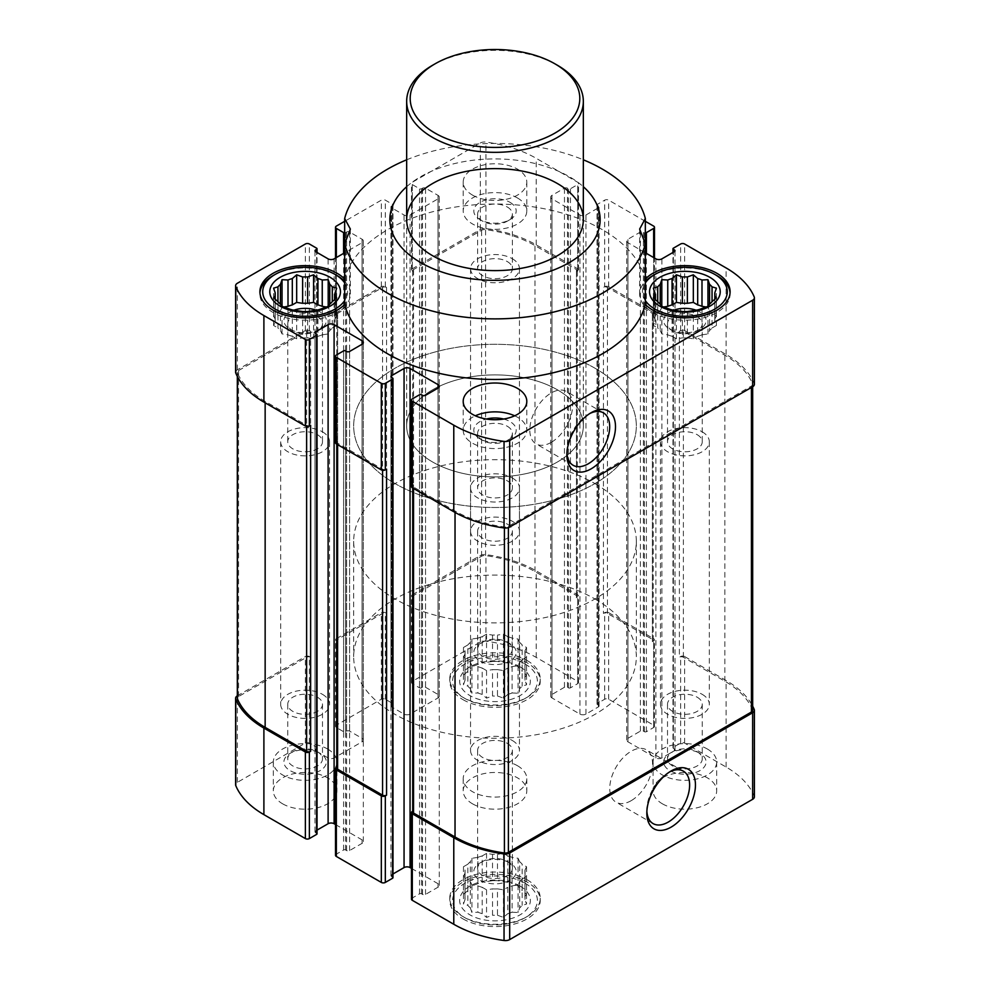 <?xml version="1.0" encoding="UTF-8"?>
<svg xmlns="http://www.w3.org/2000/svg" width="990" height="990" viewBox="0 0 990 990"><rect width="100%" height="100%" fill="white"/><g stroke="black" fill="none" stroke-linecap="round" stroke-linejoin="round"><path stroke-width="0.74" stroke-dasharray="4.95 3.71" d="M519.676 888.08L519.676 861.721A30.034 17.337 180 0 1 522.163 864.208L522.163 890.567A30.034 17.337 180 0 0 519.676 888.08L518.079 885.864L512.115 883.711L512.115 857.365A30.034 17.337 180 0 0 507.808 855.929L507.808 882.276A30.034 17.337 180 0 1 512.115 883.711M492.513 854.333L492.513 880.679A30.034 17.337 180 0 1 497.487 880.679L497.487 854.333A30.034 17.337 180 0 0 492.513 854.333L486.548 853.405L482.192 855.929L482.192 882.276A30.034 17.337 180 0 0 477.885 883.711L471.921 885.864L470.324 888.08L470.324 861.721A30.034 17.337 180 0 0 467.837 864.208L467.837 890.567A30.034 17.337 180 0 1 470.324 888.08M482.192 855.929A30.034 17.337 180 0 0 477.885 857.365L477.885 883.711M464.966 871.608A30.034 17.337 180 0 0 465.065 873.044L465.065 899.39A30.034 17.337 180 0 1 464.966 897.955A30.034 17.337 180 0 1 465.065 896.519L465.065 870.173A30.034 17.337 180 0 0 464.966 871.608L464.966 897.955M470.324 881.496L470.324 907.842A30.034 17.337 180 0 1 467.837 905.355L467.837 879.009A30.034 17.337 180 0 0 470.324 881.496L471.921 884.936L477.885 885.852L477.885 912.211A30.034 17.337 180 0 0 482.192 913.646L486.548 917.396L492.513 915.243L492.513 888.884A30.034 17.337 180 0 0 497.487 888.884L497.487 915.243A30.034 17.337 180 0 1 492.513 915.243M477.885 885.852A30.034 17.337 180 0 0 482.192 887.288L482.192 913.646M512.115 885.852L512.115 912.211A30.034 17.337 180 0 1 507.808 913.646L507.808 887.288A30.034 17.337 180 0 0 512.115 885.852L518.079 884.936L519.676 881.496L519.676 907.842A30.034 17.337 180 0 0 522.163 905.355L526.532 904.068L524.935 899.39L524.935 873.044A30.034 17.337 180 0 0 525.034 871.608L525.034 897.955A30.034 17.337 180 0 1 524.935 899.39M519.676 881.496A30.034 17.337 180 0 0 522.163 879.009L522.163 905.355M525.034 871.608A30.034 17.337 180 0 0 524.935 870.173L524.935 896.519A30.034 17.337 180 0 1 525.034 897.955M519.985 886.038A35.331 20.394 180 0 1 504.145 920.168A35.331 20.394 180 0 1 460.87 895.183A35.331 20.394 180 0 1 519.985 886.038M524.935 896.519L526.532 894.317L522.163 890.567M512.115 912.211L518.079 912.508L519.676 907.842M497.487 915.243L503.452 917.396L507.808 913.646M470.324 907.842L471.921 912.508L477.885 912.211M465.065 899.39L463.469 904.068L467.837 905.355M467.837 890.567L463.469 894.317L465.065 896.519M492.513 880.679L482.192 882.276M507.808 882.276L497.487 880.679M519.676 668.832L519.676 642.473A30.034 17.337 180 0 1 522.163 644.96L522.163 671.319A30.034 17.337 180 0 0 519.676 668.832L518.079 666.616L512.115 664.463L512.115 638.117A30.034 17.337 180 0 0 507.808 636.681L507.808 663.028A30.034 17.337 180 0 1 512.115 664.463M492.513 635.085L492.513 661.431A30.034 17.337 180 0 1 497.487 661.431L497.487 635.085A30.034 17.337 180 0 0 492.513 635.085L486.548 634.157L482.192 636.681L482.192 663.028A30.034 17.337 180 0 0 477.885 664.463L471.921 666.616L470.324 668.832L470.324 642.473A30.034 17.337 180 0 0 467.837 644.96L467.837 671.319A30.034 17.337 180 0 1 470.324 668.832M482.192 636.681A30.034 17.337 180 0 0 477.885 638.117L477.885 664.463M464.966 652.361A30.034 17.337 180 0 0 465.065 653.796L465.065 680.142A30.034 17.337 180 0 1 464.966 678.707A30.034 17.337 180 0 1 465.065 677.271L465.065 650.925A30.034 17.337 180 0 0 464.966 652.361L464.966 678.707M470.324 662.248L470.324 688.595A30.034 17.337 180 0 1 467.837 686.107L467.837 659.761A30.034 17.337 180 0 0 470.324 662.248L471.921 665.688L477.885 666.604L477.885 692.963A30.034 17.337 180 0 0 482.192 694.398L486.548 698.136L492.513 695.995L492.513 669.636A30.034 17.337 180 0 0 497.487 669.636L497.487 695.995A30.034 17.337 180 0 1 492.513 695.995M477.885 666.604A30.034 17.337 180 0 0 482.192 668.04L482.192 694.398M512.115 666.604L512.115 692.963A30.034 17.337 180 0 1 507.808 694.398L507.808 668.04A30.034 17.337 180 0 0 512.115 666.604L518.079 665.688L519.676 662.248L519.676 688.595A30.034 17.337 180 0 0 522.163 686.107L526.532 684.82L524.935 680.142L524.935 653.796A30.034 17.337 180 0 0 525.034 652.361L525.034 678.707A30.034 17.337 180 0 1 524.935 680.142M519.676 662.248A30.034 17.337 180 0 0 522.163 659.761L522.163 686.107M525.034 652.361A30.034 17.337 180 0 0 524.935 650.925L524.935 677.271A30.034 17.337 180 0 1 525.034 678.707M519.985 666.79A35.331 20.394 180 0 1 504.145 700.908A35.331 20.394 180 0 1 460.87 675.935A35.331 20.394 180 0 1 519.985 666.79M524.935 677.271L526.532 675.056L522.163 671.319M512.115 692.963L518.079 693.26L519.676 688.595M497.487 695.995L503.452 698.136L507.808 694.398M470.324 688.595L471.921 693.26L477.885 692.963M465.065 680.142L463.469 684.82L467.837 686.107M467.837 671.319L463.469 675.056L465.065 677.271M492.513 661.431L482.192 663.028M507.808 663.028L497.487 661.431M329.794 310.712L329.794 330.474A30.034 17.337 180 0 0 332.281 327.987L332.281 313.199A30.034 17.337 180 0 0 329.794 310.712L328.197 307.271L326.49 307.011M277.955 313.199A30.034 17.337 180 0 1 280.442 310.712L280.442 330.474A30.034 17.337 180 0 1 277.955 327.987L277.955 301.641L277.955 313.199L273.599 315.723L275.195 319.164A30.034 17.337 180 0 0 275.084 320.599A30.034 17.337 180 0 0 275.195 322.035L273.599 325.475L277.955 327.987M275.195 299.314L275.195 322.035M275.195 295.676L275.195 319.164M292.31 309.932L292.31 336.278A30.034 17.337 180 0 1 288.003 334.843L288.003 308.496M307.605 311.528L307.605 337.875A30.034 17.337 180 0 1 302.631 337.875L302.631 311.528M335.053 295.676L335.053 319.164A30.034 17.337 180 0 1 335.152 320.599A30.034 17.337 180 0 1 335.053 322.035L335.053 299.314M709.558 310.712L709.558 330.474A30.034 17.337 180 0 0 712.045 327.987L712.045 313.199A30.034 17.337 180 0 0 709.558 310.712L707.961 307.271L706.241 307.011M657.719 313.199A30.034 17.337 180 0 1 660.206 310.712L660.206 330.474A30.034 17.337 180 0 1 657.719 327.987L657.719 301.641L657.719 313.199L653.351 315.723L654.947 319.164A30.034 17.337 180 0 0 654.848 320.599A30.034 17.337 180 0 0 654.947 322.035L653.351 325.475L657.719 327.987M654.947 299.314L654.947 322.035M654.947 295.676L654.947 319.164M672.062 309.932L672.062 336.278A30.034 17.337 180 0 1 667.755 334.843L667.755 308.496M687.369 311.528L687.369 337.875A30.034 17.337 180 0 1 682.395 337.875L682.395 311.528M714.805 295.676L714.805 319.164A30.034 17.337 180 0 1 714.916 320.599A30.034 17.337 180 0 1 714.805 322.035L714.805 299.314M472.515 195.104A31.804 18.364 0 0 0 507.165 199.089A31.804 18.364 0 0 0 526.804 182.123A31.804 18.364 0 0 0 517.485 169.142A31.804 18.364 0 0 0 482.835 165.157A31.804 18.364 0 0 0 463.196 182.123A31.804 18.364 0 0 0 472.515 195.104M645.332 252.759L627.92 242.699A4.245 2.45 0 0 1 626.67 240.978A4.245 2.45 0 0 1 627.92 239.246L640.406 232.031A2.116 1.225 0 0 1 643.401 232.031L644.403 232.601A1.411 0.817 0 0 0 645.332 232.848M645.332 221.315L608.677 200.153A2.821 1.634 0 0 0 604.68 200.153L597.428 204.336A1.411 0.817 0 0 0 597.428 205.487L598.43 206.069A2.116 1.225 0 0 1 599.049 206.935A2.116 1.225 0 0 1 598.43 207.801L585.944 215.003A4.245 2.45 0 0 1 579.942 215.003L551.962 198.854A4.245 2.45 0 0 1 550.725 197.121A4.245 2.45 0 0 1 551.962 195.389L564.461 188.174A2.116 1.225 0 0 1 567.456 188.174L568.458 188.756A1.411 0.817 0 0 0 570.45 188.756L577.702 184.573A2.821 1.634 0 0 0 578.519 183.422A2.821 1.634 0 0 0 577.702 182.271L536.221 158.326A105.992 61.194 0 0 0 485.954 142.077A6.002 3.465 0 0 0 480.311 143.006L412.298 182.271A2.821 1.634 0 0 0 411.481 183.422A2.821 1.634 0 0 0 412.298 184.573L419.55 188.756A1.411 0.817 0 0 0 421.542 188.756L422.544 188.174A2.116 1.225 0 0 1 425.539 188.174L438.038 195.389A4.245 2.45 0 0 1 439.275 197.121A4.245 2.45 0 0 1 438.038 198.854L410.058 215.003A4.245 2.45 0 0 1 404.056 215.003L391.57 207.801A2.116 1.225 0 0 1 390.951 206.935A2.116 1.225 0 0 1 391.57 206.069L392.572 205.487A1.411 0.817 0 0 0 392.572 204.336L385.32 200.153A2.821 1.634 0 0 0 381.323 200.153L344.668 221.315M344.668 232.848A1.411 0.817 0 0 0 345.597 232.601L346.599 232.031A2.116 1.225 0 0 1 349.594 232.031L362.08 239.246A4.245 2.45 0 0 1 363.33 240.978A4.245 2.45 0 0 1 362.08 242.699L344.668 252.759M344.668 243.837L344.668 279.069A151.928 87.714 180 0 1 495 204.027A151.928 87.714 180 0 1 645.332 279.069L645.332 243.837M406.667 186.702A105.138 60.699 180 0 1 569.349 176.703A105.138 60.699 180 0 1 583.333 186.702M406.667 159.798A151.928 87.714 180 0 1 583.333 159.798M322.245 308.496L322.245 334.843A30.034 17.337 180 0 1 317.939 336.278L317.939 309.932M701.997 308.496L701.997 334.843A30.034 17.337 180 0 1 697.69 336.278L697.69 309.932M754.392 796.863A6.002 3.465 0 0 0 754.232 796.059A105.992 61.194 0 0 0 726.103 767.04L684.622 743.094A2.821 1.634 0 0 0 680.625 743.094L673.386 747.277A1.411 0.817 0 0 0 673.386 748.428L674.388 749.009A2.116 1.225 0 0 1 675.007 749.863A2.116 1.225 0 0 1 674.388 750.729L661.889 757.944A4.245 2.45 0 0 1 655.9 757.944L627.92 741.795A4.245 2.45 0 0 1 626.67 740.062A4.245 2.45 0 0 1 627.92 738.33L640.406 731.115A2.116 1.225 0 0 1 643.401 731.115L644.403 731.697A1.411 0.817 0 0 0 646.408 731.697L653.648 727.514A2.821 1.634 0 0 0 654.477 726.363A2.821 1.634 0 0 0 653.648 725.2L608.677 699.237A2.821 1.634 0 0 0 604.68 699.237L597.428 703.42A1.411 0.817 0 0 0 597.428 704.571L598.43 705.152L598.43 206.069M608.677 699.237L608.677 612.699L653.648 638.661A2.821 1.634 0 0 1 654.477 639.812A2.821 1.634 0 0 1 653.648 640.963L652.398 641.681A2.821 1.634 0 0 0 653.227 640.53A2.821 1.634 0 0 0 652.398 639.379L607.427 613.416A2.821 1.634 0 0 0 603.43 613.416L603.43 287.422L604.68 286.704L604.68 200.153M684.622 743.094L684.622 656.543L726.103 680.489A105.992 61.194 0 0 1 752.672 706.167M598.43 705.152A2.116 1.225 0 0 1 599.049 706.019A2.116 1.225 0 0 1 598.43 706.885L585.944 714.099A4.245 2.45 0 0 1 579.942 714.099L551.962 697.938A4.245 2.45 0 0 1 550.725 696.205A4.245 2.45 0 0 1 551.962 694.485L564.461 687.27A2.116 1.225 0 0 1 567.456 687.27L568.458 687.84A1.411 0.817 0 0 0 570.45 687.84L577.702 683.657A2.821 1.634 0 0 0 578.519 682.506A2.821 1.634 0 0 0 577.702 681.355L536.221 657.409A105.992 61.194 0 0 0 485.954 641.173A6.002 3.465 0 0 0 480.311 642.089L412.298 681.355A2.821 1.634 0 0 0 411.481 682.506A2.821 1.634 0 0 0 412.298 683.657L419.55 687.84A1.411 0.817 0 0 0 421.542 687.84L422.544 687.27A2.116 1.225 0 0 1 425.539 687.27L438.038 694.485A4.245 2.45 0 0 1 439.275 696.205A4.245 2.45 0 0 1 438.038 697.938L410.058 714.099A4.245 2.45 0 0 1 404.056 714.099L391.57 706.885A2.116 1.225 0 0 1 390.951 706.019A2.116 1.225 0 0 1 391.57 705.152L392.572 704.571A1.411 0.817 0 0 0 392.572 703.42L385.32 699.237A2.821 1.634 0 0 0 381.323 699.237L336.353 725.2A2.821 1.634 0 0 0 335.523 726.363A2.821 1.634 0 0 0 336.353 727.514L343.592 731.697A1.411 0.817 0 0 0 345.597 731.697L346.599 731.115L346.599 232.031M336.353 725.2L336.353 638.661L381.323 612.699A2.821 1.634 0 0 1 385.32 612.699L386.57 613.416A2.821 1.634 0 0 0 382.573 613.416L337.602 639.379A2.821 1.634 0 0 0 336.773 640.53A2.821 1.634 0 0 0 337.602 641.681L337.602 315.686L336.353 314.969L336.353 275.195M412.298 681.355L412.298 594.804L480.311 555.538A6.002 3.465 0 0 1 485.954 554.623A105.992 61.194 0 0 1 536.221 570.859L577.702 594.804A2.821 1.634 0 0 1 578.519 595.955A2.821 1.634 0 0 1 577.702 597.119L576.452 597.836A2.821 1.634 0 0 0 577.281 596.685A2.821 1.634 0 0 0 576.452 595.522L534.971 571.589A104.581 60.378 0 0 0 485.595 555.588A4.245 2.45 0 0 0 481.61 556.244L413.548 595.522A2.821 1.634 0 0 0 412.719 596.685A2.821 1.634 0 0 0 413.548 597.836L413.548 271.842L412.298 271.124L412.298 184.573M463.023 918.918A45.231 26.111 0 0 0 512.313 924.586A45.231 26.111 0 0 0 540.231 900.455A45.231 26.111 0 0 0 526.977 881.991A45.231 26.111 0 0 0 477.687 876.336A45.231 26.111 0 0 0 449.769 900.455A45.231 26.111 0 0 0 463.023 918.918M282.633 803.818A31.804 18.364 0 0 0 317.295 807.791A31.804 18.364 0 0 0 336.922 790.837A31.804 18.364 0 0 0 327.603 777.855A31.804 18.364 0 0 0 292.953 773.871A31.804 18.364 0 0 0 273.327 790.837A31.804 18.364 0 0 0 282.633 803.818M463.023 699.67A45.231 26.111 0 0 0 512.313 705.338A45.231 26.111 0 0 0 540.231 681.207A45.231 26.111 0 0 0 526.977 662.743A45.231 26.111 0 0 0 477.687 657.088A45.231 26.111 0 0 0 449.769 681.207A45.231 26.111 0 0 0 463.023 699.67M662.397 803.818A31.804 18.364 0 0 0 697.047 807.791A31.804 18.364 0 0 0 716.673 790.837A31.804 18.364 0 0 0 707.367 777.855A31.804 18.364 0 0 0 672.705 773.871A31.804 18.364 0 0 0 653.078 790.837A31.804 18.364 0 0 0 662.397 803.818M472.515 803.818A31.804 18.364 0 0 0 507.165 807.791A31.804 18.364 0 0 0 526.804 790.837A31.804 18.364 0 0 0 517.485 777.855A31.804 18.364 0 0 0 482.835 773.871A31.804 18.364 0 0 0 463.196 790.837A31.804 18.364 0 0 0 472.515 803.818M411.481 868.391L438.038 883.724A4.245 2.45 0 0 1 439.275 885.456A4.245 2.45 0 0 1 438.038 887.188L425.539 894.403A2.116 1.225 0 0 1 422.544 894.403L421.542 893.822A1.411 0.817 0 0 0 419.55 893.822L412.298 898.004A2.821 1.634 0 0 0 411.481 899.155M392.981 877.672A1.411 0.817 0 0 0 392.572 877.091L391.57 876.509A2.116 1.225 0 0 1 390.951 875.655A2.116 1.225 0 0 1 391.57 874.789L392.981 873.972M335.523 824.546L362.08 839.879A4.245 2.45 0 0 1 363.33 841.611A4.245 2.45 0 0 1 362.08 843.344L349.594 850.546A2.116 1.225 0 0 1 346.599 850.546L345.597 849.977A1.411 0.817 0 0 0 343.592 849.977L336.353 854.16A2.821 1.634 0 0 0 335.523 855.311M317.035 833.815A1.411 0.817 0 0 0 316.614 833.246L315.612 832.664A2.116 1.225 0 0 1 314.993 831.798A2.116 1.225 0 0 1 315.612 830.932L317.035 830.115M346.599 731.115A2.116 1.225 0 0 1 349.594 731.115L362.08 738.33A4.245 2.45 0 0 1 363.33 740.062A4.245 2.45 0 0 1 362.08 741.795L334.1 757.944A4.245 2.45 0 0 1 328.111 757.944L315.612 750.729A2.116 1.225 0 0 1 314.993 749.863A2.116 1.225 0 0 1 315.612 749.009L316.614 748.428A1.411 0.817 0 0 0 316.614 747.277L309.375 743.094A2.821 1.634 0 0 0 305.378 743.094L237.365 782.36A6.002 3.465 0 0 0 235.608 784.81M412.719 811.887A2.821 1.634 0 0 1 413.548 810.736L412.719 811.218M684.622 656.543A2.821 1.634 0 0 0 680.625 656.543L679.375 657.261L679.375 331.266A2.821 1.634 0 0 1 683.372 331.266L724.853 355.212A104.581 60.378 0 0 1 752.548 383.724A4.245 2.45 0 0 1 752.672 384.293A4.245 2.45 0 0 1 751.435 386.026L508.39 526.346A4.245 2.45 0 0 1 504.405 526.989A104.581 60.378 0 0 1 455.029 511.001L413.548 487.055A2.821 1.634 0 0 1 412.719 485.904A2.821 1.634 0 0 1 413.548 484.741L412.298 485.471A2.821 1.634 0 0 0 411.481 486.622M752.672 710.288A4.245 2.45 0 0 0 752.548 709.719A104.581 60.378 0 0 0 724.853 681.207L683.372 657.261A2.821 1.634 0 0 0 679.375 657.261M336.773 767.361L337.602 766.891A2.821 1.634 0 0 0 336.773 768.042M309.375 743.094L309.375 656.543L310.625 657.261A2.821 1.634 0 0 0 306.628 657.261L238.565 696.552A4.245 2.45 0 0 0 237.328 698.284M309.375 656.543A2.821 1.634 0 0 0 305.378 656.543L237.365 695.809A6.002 3.465 0 0 0 237.328 695.834M336.353 638.661A2.821 1.634 0 0 0 335.523 639.812A2.821 1.634 0 0 0 336.353 640.963L337.602 641.681M412.298 594.804A2.821 1.634 0 0 0 411.481 595.955A2.821 1.634 0 0 0 412.298 597.119L413.548 597.836M608.677 612.699A2.821 1.634 0 0 0 604.68 612.699L603.43 613.416M754.392 384.318A6.002 3.465 0 0 0 754.232 383.514A105.992 61.194 0 0 0 726.103 354.494L684.622 330.549A2.821 1.634 0 0 0 680.625 330.549L679.375 331.266M337.602 766.891L337.602 440.897L336.353 441.614A2.821 1.634 0 0 0 335.523 442.765M337.602 440.897A2.821 1.634 0 0 0 336.773 442.047A2.821 1.634 0 0 0 337.602 443.198L382.573 469.161A2.821 1.634 0 0 0 386.57 469.161M310.625 657.261L310.625 331.266L309.375 330.549A2.821 1.634 0 0 0 305.378 330.549L237.365 369.815A6.002 3.465 0 0 0 235.608 372.265M310.625 331.266A2.821 1.634 0 0 0 306.628 331.266L238.565 370.557A4.245 2.45 0 0 0 237.328 372.289A4.245 2.45 0 0 0 237.452 372.871A104.581 60.378 0 0 0 265.147 401.371L306.628 425.316A2.821 1.634 0 0 0 310.625 425.316M386.57 613.416L386.57 287.422L385.32 286.704A2.821 1.634 0 0 0 381.323 286.704L336.353 312.667A2.821 1.634 0 0 0 335.523 313.818A2.821 1.634 0 0 0 336.353 314.969M386.57 287.422A2.821 1.634 0 0 0 382.573 287.422L337.602 313.385A2.821 1.634 0 0 0 336.773 314.535A2.821 1.634 0 0 0 337.602 315.686M576.452 597.836L576.452 271.842L577.702 271.124A2.821 1.634 0 0 0 578.519 269.961A2.821 1.634 0 0 0 577.702 268.81L536.221 244.864A105.992 61.194 0 0 0 485.954 228.628A6.002 3.465 0 0 0 480.311 229.544L412.298 268.81A2.821 1.634 0 0 0 411.481 269.961A2.821 1.634 0 0 0 412.298 271.124M576.452 271.842A2.821 1.634 0 0 0 577.281 270.691A2.821 1.634 0 0 0 576.452 269.54L534.971 245.594A104.581 60.378 0 0 0 485.595 229.593A4.245 2.45 0 0 0 481.61 230.249L413.548 269.54A2.821 1.634 0 0 0 412.719 270.691A2.821 1.634 0 0 0 413.548 271.842M652.398 641.681L652.398 315.686L653.648 314.969A2.821 1.634 0 0 0 654.477 313.818A2.821 1.634 0 0 0 653.648 312.667L608.677 286.704A2.821 1.634 0 0 0 604.68 286.704M652.398 315.686A2.821 1.634 0 0 0 653.227 314.535A2.821 1.634 0 0 0 652.398 313.385L607.427 287.422A2.821 1.634 0 0 0 603.43 287.422M517.485 765.74A31.804 18.364 180 0 1 526.804 778.722A31.804 18.364 180 0 1 495 797.074A31.804 18.364 180 0 1 463.196 778.722A31.804 18.364 180 0 1 482.835 761.755A31.804 18.364 180 0 1 517.485 765.74M696.453 310.34A21.198 12.239 180 0 1 699.868 311.937A21.198 12.239 180 0 1 699.868 329.249A21.198 12.239 180 0 1 669.884 329.249A21.198 12.239 180 0 1 673.299 310.34M701.997 334.843L707.961 333.915L709.558 330.474M712.045 327.987L716.401 325.475L714.805 322.035M714.805 319.164L716.401 315.723L712.045 313.199M663.51 307.011L661.803 307.271L660.206 310.712M660.206 330.474L661.803 333.915L667.755 334.843M672.062 336.278L676.43 338.803L682.395 337.875M687.369 337.875L693.322 338.803L697.69 336.278M697.158 316.627A17.375 10.036 180 0 1 702.257 323.718A17.375 10.036 180 0 1 697.158 330.808A17.375 10.036 180 0 1 672.594 330.808A17.375 10.036 180 0 1 667.508 323.718A17.375 10.036 180 0 1 678.224 314.449A17.375 10.036 180 0 1 697.158 316.627M697.158 434.672A17.375 10.036 180 0 1 702.257 441.763A17.375 10.036 180 0 1 684.882 451.786A17.375 10.036 180 0 1 667.508 441.763A17.375 10.036 180 0 1 678.224 432.494A17.375 10.036 180 0 1 697.158 434.672M702.158 431.789A24.441 14.108 180 0 1 709.323 441.763A24.441 14.108 180 0 1 684.882 455.87A24.441 14.108 180 0 1 660.441 441.763A24.441 14.108 180 0 1 675.527 428.72A24.441 14.108 180 0 1 702.158 431.789M702.158 694.312A24.441 14.108 180 0 1 709.323 704.286A24.441 14.108 180 0 1 684.882 718.394A24.441 14.108 180 0 1 660.441 704.286A24.441 14.108 180 0 1 675.527 691.255A24.441 14.108 180 0 1 702.158 694.312M697.158 697.195A17.375 10.036 180 0 1 702.257 704.286A17.375 10.036 180 0 1 684.882 714.322A17.375 10.036 180 0 1 667.508 704.286A17.375 10.036 180 0 1 678.224 695.017A17.375 10.036 180 0 1 697.158 697.195M707.367 749.009A31.804 18.364 180 0 1 716.673 761.991A31.804 18.364 180 0 1 684.882 780.343A31.804 18.364 180 0 1 653.078 761.991A31.804 18.364 180 0 1 672.705 745.024A31.804 18.364 180 0 1 707.367 749.009M697.158 751.769L697.158 751.769A17.375 10.036 180 0 1 702.257 758.86A17.375 10.036 180 0 1 684.882 768.896A17.375 10.036 180 0 1 667.508 758.86A17.375 10.036 180 0 1 672.594 751.769A17.375 10.036 180 0 1 697.158 751.769L699.868 753.328A21.198 12.239 180 0 1 699.868 770.641A21.198 12.239 180 0 1 669.884 770.641A21.198 12.239 180 0 1 669.884 753.328A21.198 12.239 180 0 1 699.868 753.328L697.158 751.769M517.485 197.988A31.804 18.364 180 0 1 526.804 210.969A31.804 18.364 180 0 1 495 229.333A31.804 18.364 180 0 1 463.196 210.969A31.804 18.364 180 0 1 482.835 194.003A31.804 18.364 180 0 1 517.485 197.988M509.986 202.319A21.198 12.239 180 0 1 509.986 219.619A21.198 12.239 180 0 1 480.014 219.619A21.198 12.239 180 0 1 480.014 202.319A21.198 12.239 180 0 1 509.986 202.319M507.288 206.997A17.375 10.036 180 0 1 512.375 214.1A17.375 10.036 180 0 1 507.288 221.191A17.375 10.036 180 0 1 482.712 221.191A17.375 10.036 180 0 1 477.625 214.1A17.375 10.036 180 0 1 488.355 204.831A17.375 10.036 180 0 1 507.288 206.997M507.288 261.57A17.375 10.036 180 0 1 512.375 268.674A17.375 10.036 180 0 1 495 278.697A17.375 10.036 180 0 1 477.625 268.674A17.375 10.036 180 0 1 488.355 259.405A17.375 10.036 180 0 1 507.288 261.57M512.275 258.687A24.441 14.108 180 0 1 519.441 268.674A24.441 14.108 180 0 1 495 282.781A24.441 14.108 180 0 1 470.559 268.674A24.441 14.108 180 0 1 485.644 255.63A24.441 14.108 180 0 1 512.275 258.687M512.275 521.223A24.441 14.108 180 0 1 519.441 531.197A24.441 14.108 180 0 1 495 545.304A24.441 14.108 180 0 1 470.559 531.197A24.441 14.108 180 0 1 485.644 518.154A24.441 14.108 180 0 1 512.275 521.223M507.288 524.106A17.375 10.036 180 0 1 512.375 531.197A17.375 10.036 180 0 1 495 541.221A17.375 10.036 180 0 1 477.625 531.197A17.375 10.036 180 0 1 488.355 521.928A17.375 10.036 180 0 1 507.288 524.106M507.288 642.139L507.288 642.139A17.375 10.036 180 0 1 512.375 649.242A17.375 10.036 180 0 1 495 659.266A17.375 10.036 180 0 1 477.625 649.242A17.375 10.036 180 0 1 482.712 642.139A17.375 10.036 180 0 1 507.288 642.139L509.986 643.71A21.198 12.239 180 0 1 509.986 661.011A21.198 12.239 180 0 1 480.014 661.011A21.198 12.239 180 0 1 480.014 643.71A21.198 12.239 180 0 1 509.986 643.71L507.288 642.139M497.487 669.636L503.452 670.564L507.808 668.04M482.192 668.04L486.548 670.564L492.513 669.636M465.065 653.796L463.469 657.236L467.837 659.761M467.837 644.96L463.469 647.485L465.065 650.925M477.885 638.117L471.921 639.033L470.324 642.473M507.808 636.681L503.452 634.157L497.487 635.085M519.676 642.473L518.079 639.033L512.115 638.117M524.935 650.925L526.532 647.485L522.163 644.96M522.163 659.761L526.532 657.236L524.935 653.796M645.332 300.576A42.397 24.478 180 0 1 645.332 282.917M730.063 292.904A45.231 26.111 180 0 1 730.1 294.055A45.231 26.111 180 0 1 684.882 320.166A45.231 26.111 180 0 1 639.651 294.055A45.231 26.111 180 0 1 645.332 281.383M652.893 275.591A45.231 26.111 180 0 1 716.859 275.591M526.977 660.441A45.231 26.111 180 0 1 540.231 678.905A45.231 26.111 180 0 1 526.977 697.368A45.231 26.111 180 0 1 463.023 697.368A45.231 26.111 180 0 1 449.769 678.905A45.231 26.111 180 0 1 477.687 654.774A45.231 26.111 180 0 1 526.977 660.441M524.985 663.906A42.397 24.478 180 0 1 524.985 698.519A42.397 24.478 180 0 1 465.015 698.519A42.397 24.478 180 0 1 465.015 663.894A42.397 24.478 180 0 1 524.985 663.906M316.701 310.34A21.198 12.239 180 0 1 320.117 311.937A21.198 12.239 180 0 1 320.117 329.249A21.198 12.239 180 0 1 290.132 329.249A21.198 12.239 180 0 1 293.547 310.34M322.245 334.843L328.197 333.915L329.794 330.474M332.281 327.987L336.65 325.475L335.053 322.035M335.053 319.164L336.65 315.723L332.281 313.199M283.759 307.011L282.039 307.271L280.442 310.712M280.442 330.474L282.039 333.915L288.003 334.843M292.31 336.278L296.678 338.803L302.631 337.875M307.605 337.875L313.57 338.803L317.939 336.278M317.406 316.627A17.375 10.036 180 0 1 322.493 323.718A17.375 10.036 180 0 1 317.406 330.808A17.375 10.036 180 0 1 292.842 330.808A17.375 10.036 180 0 1 287.744 323.718A17.375 10.036 180 0 1 298.473 314.449A17.375 10.036 180 0 1 317.406 316.627M317.406 434.672A17.375 10.036 180 0 1 322.493 441.763A17.375 10.036 180 0 1 305.118 451.786A17.375 10.036 180 0 1 287.744 441.763A17.375 10.036 180 0 1 298.473 432.494A17.375 10.036 180 0 1 317.406 434.672M322.406 431.789A24.441 14.108 180 0 1 329.559 441.763A24.441 14.108 180 0 1 305.118 455.87A24.441 14.108 180 0 1 280.677 441.763A24.441 14.108 180 0 1 295.775 428.72A24.441 14.108 180 0 1 322.406 431.789M322.406 694.312A24.441 14.108 180 0 1 329.559 704.286A24.441 14.108 180 0 1 305.118 718.394A24.441 14.108 180 0 1 280.677 704.286A24.441 14.108 180 0 1 295.775 691.255A24.441 14.108 180 0 1 322.406 694.312M317.406 697.195A17.375 10.036 180 0 1 322.493 704.286A17.375 10.036 180 0 1 305.118 714.322A17.375 10.036 180 0 1 287.744 704.286A17.375 10.036 180 0 1 298.473 695.017A17.375 10.036 180 0 1 317.406 697.195M327.603 749.009A31.804 18.364 180 0 1 336.922 761.991A31.804 18.364 180 0 1 305.118 780.343A31.804 18.364 180 0 1 273.327 761.991A31.804 18.364 180 0 1 292.953 745.024A31.804 18.364 180 0 1 327.603 749.009M317.406 751.769L317.406 751.769A17.375 10.036 180 0 1 322.493 758.86A17.375 10.036 180 0 1 305.118 768.896A17.375 10.036 180 0 1 287.744 758.86A17.375 10.036 180 0 1 292.842 751.769A17.375 10.036 180 0 1 317.406 751.769L320.117 753.328A21.198 12.239 180 0 1 320.117 770.641A21.198 12.239 180 0 1 290.132 770.641A21.198 12.239 180 0 1 290.132 753.328A21.198 12.239 180 0 1 320.117 753.328L317.406 751.769M514.676 415.8A31.804 18.364 180 0 1 517.485 417.236A31.804 18.364 180 0 1 526.804 430.217A31.804 18.364 180 0 1 495 448.581A31.804 18.364 180 0 1 463.196 430.217A31.804 18.364 180 0 1 475.324 415.8M503.625 419.042A21.198 12.239 180 0 1 509.986 421.567A21.198 12.239 180 0 1 509.986 438.879A21.198 12.239 180 0 1 480.014 438.879A21.198 12.239 180 0 1 486.375 419.042M507.288 426.257A17.375 10.036 180 0 1 512.375 433.348A17.375 10.036 180 0 1 507.288 440.439A17.375 10.036 180 0 1 482.712 440.439A17.375 10.036 180 0 1 477.625 433.348A17.375 10.036 180 0 1 488.355 424.079A17.375 10.036 180 0 1 507.288 426.257M507.288 480.831A17.375 10.036 180 0 1 512.375 487.921A17.375 10.036 180 0 1 495 497.945A17.375 10.036 180 0 1 477.625 487.921A17.375 10.036 180 0 1 488.355 478.653A17.375 10.036 180 0 1 507.288 480.831M512.275 477.935A24.441 14.108 180 0 1 519.441 487.921A24.441 14.108 180 0 1 495 502.029A24.441 14.108 180 0 1 470.559 487.921A24.441 14.108 180 0 1 485.644 474.878A24.441 14.108 180 0 1 512.275 477.935M512.275 740.471A24.441 14.108 180 0 1 519.441 750.445A24.441 14.108 180 0 1 495 764.552A24.441 14.108 180 0 1 470.559 750.445A24.441 14.108 180 0 1 485.644 737.414A24.441 14.108 180 0 1 512.275 740.471M507.288 743.354A17.375 10.036 180 0 1 512.375 750.445A17.375 10.036 180 0 1 495 760.468A17.375 10.036 180 0 1 477.625 750.445A17.375 10.036 180 0 1 488.355 741.176A17.375 10.036 180 0 1 507.288 743.354M507.288 861.399L507.288 861.399A17.375 10.036 180 0 1 512.375 868.49A17.375 10.036 180 0 1 495 878.514A17.375 10.036 180 0 1 477.625 868.49A17.375 10.036 180 0 1 482.712 861.399A17.375 10.036 180 0 1 507.288 861.399L509.986 862.958A21.198 12.239 180 0 1 509.986 880.259A21.198 12.239 180 0 1 480.014 880.259A21.198 12.239 180 0 1 480.014 862.958A21.198 12.239 180 0 1 509.986 862.958L507.288 861.399M497.487 888.884L503.452 889.812L507.808 887.288M482.192 887.288L486.548 889.812L492.513 888.884M465.065 873.044L463.469 876.484L467.837 879.009M467.837 864.208L463.469 866.733L465.065 870.173M477.885 857.365L471.921 858.28L470.324 861.721M507.808 855.929L503.452 853.405L497.487 854.333M519.676 861.721L518.079 858.28L512.115 857.365M524.935 870.173L526.532 866.733L522.163 864.208M522.163 879.009L526.532 876.484L524.935 873.044M344.668 282.917A42.397 24.478 180 0 1 344.668 300.576M344.668 281.383A45.231 26.111 180 0 1 350.349 294.055A45.231 26.111 180 0 1 305.118 320.166A45.231 26.111 180 0 1 259.9 294.055A45.231 26.111 180 0 1 259.937 292.904M273.141 275.591A45.231 26.111 180 0 1 337.107 275.591M526.977 879.689A45.231 26.111 180 0 1 540.231 898.153A45.231 26.111 180 0 1 526.977 916.616A45.231 26.111 180 0 1 463.023 916.616A45.231 26.111 180 0 1 449.769 898.153A45.231 26.111 180 0 1 477.687 874.021A45.231 26.111 180 0 1 526.977 879.689M524.985 883.154A42.397 24.478 180 0 1 524.985 917.767A42.397 24.478 180 0 1 465.015 917.767A42.397 24.478 180 0 1 465.015 883.154A42.397 24.478 180 0 1 524.985 883.154M716.401 315.723L716.401 288.139M716.401 325.475L716.401 297.891M707.961 333.915L707.961 307.271M693.322 338.803L693.322 311.219M676.43 338.803L676.43 311.219M661.803 333.915L661.803 307.271M653.351 325.475L653.351 297.891M653.351 315.723L653.351 288.139M336.65 315.723L336.65 288.139M336.65 325.475L336.65 297.891M328.197 333.915L328.197 307.271M313.57 338.803L313.57 311.219M296.678 338.803L296.678 311.219M282.039 333.915L282.039 307.271M273.599 325.475L273.599 297.891M273.599 315.723L273.599 288.139M526.532 647.485L526.532 675.056M526.532 657.236L526.532 684.82M518.079 665.688L518.079 693.26M503.452 670.564L503.452 698.136M486.548 670.564L486.548 698.136M471.921 665.688L471.921 693.26M463.469 657.236L463.469 684.82M463.469 647.485L463.469 675.056M471.921 639.033L471.921 666.616M486.548 634.157L486.548 661.741M503.452 634.157L503.452 661.741M518.079 639.033L518.079 666.616M526.532 866.733L526.532 894.317M526.532 876.484L526.532 904.068M518.079 884.936L518.079 912.508M503.452 889.812L503.452 917.396M486.548 889.812L486.548 917.396M471.921 884.936L471.921 912.508M463.469 876.484L463.469 904.068M463.469 866.733L463.469 894.317M471.921 858.28L471.921 885.864M486.548 853.405L486.548 880.989M503.452 853.405L503.452 880.989M518.079 858.28L518.079 885.864M557.457 389.837A88.333 50.997 180 0 1 583.333 425.898A88.333 50.997 180 0 1 495 476.895A88.333 50.997 180 0 1 406.667 425.898A88.333 50.997 180 0 1 461.192 378.774A88.333 50.997 180 0 1 557.457 389.837A88.333 50.997 180 0 1 583.333 425.898A88.333 50.997 180 0 1 495 476.895A88.333 50.997 180 0 1 406.667 425.898A88.333 50.997 180 0 1 461.192 378.774A88.333 50.997 180 0 1 557.457 389.837M594.941 368.193A141.335 81.601 180 0 1 636.335 425.898A141.335 81.601 180 0 1 495 507.486A141.335 81.601 180 0 1 353.665 425.898A141.335 81.601 180 0 1 440.921 350.51A141.335 81.601 180 0 1 594.941 368.193A141.335 81.601 180 0 1 636.335 425.898A141.335 81.601 180 0 1 495 507.486A141.335 81.601 180 0 1 353.665 425.898A141.335 81.601 180 0 1 440.921 350.51A141.335 81.601 180 0 1 594.941 368.193M594.941 598.987A141.335 81.601 180 0 1 636.335 656.692A141.335 81.601 180 0 1 495 738.28A141.335 81.601 180 0 1 353.665 656.692A141.335 81.601 180 0 1 440.921 581.303A141.335 81.601 180 0 1 594.941 598.987M566.923 453.024A30.269 17.474 -60 0 1 566.874 451.428A30.269 17.474 -60 0 1 588.283 414.364A30.269 17.474 -60 0 1 589.681 413.597M551.22 442.382A30.269 17.474 -60 0 1 536.085 443.879A30.269 17.474 -60 0 1 536.085 408.932A30.269 17.474 -60 0 1 566.342 391.458A30.269 17.474 -60 0 1 570.982 415.713A30.269 17.474 -60 0 1 551.22 442.382M646.878 811.33A30.269 17.474 -60 0 1 646.829 809.733A30.269 17.474 -60 0 1 668.225 772.67A30.269 17.474 -60 0 1 669.636 771.903M631.162 800.687A30.269 17.474 -60 0 1 616.028 802.185A30.269 17.474 -60 0 1 616.028 767.238A30.269 17.474 -60 0 1 646.297 749.764A30.269 17.474 -60 0 1 650.937 774.019A30.269 17.474 -60 0 1 631.162 800.687M432.543 65.278A88.333 50.997 180 0 1 557.457 65.278M594.941 483.59A141.335 81.601 180 0 1 636.335 541.295A141.335 81.601 180 0 1 495 622.883A141.335 81.601 180 0 1 353.665 541.295A141.335 81.601 180 0 1 440.921 465.906A141.335 81.601 180 0 1 594.941 483.59M653.648 725.2L653.648 638.661M726.103 767.04L726.103 680.489M381.323 699.237L381.323 612.699M480.311 642.089L480.311 555.538M336.353 312.667L336.353 226.116M381.323 286.704L381.323 200.153M412.298 268.81L412.298 182.271M480.311 229.544L480.311 143.006M608.677 286.704L608.677 200.153M653.648 312.667L653.648 226.116M684.622 330.549L684.622 243.998M726.103 354.494L726.103 267.944M382.573 470.312L382.573 469.161M337.602 444.646L337.602 443.198M306.628 426.455L306.628 425.316M265.147 402.819L265.147 401.371M337.602 639.379L337.602 313.385M382.573 613.416L382.573 287.422M413.548 595.522L413.548 269.54M481.61 556.244L481.61 230.249M607.427 613.416L607.427 287.422M652.398 639.379L652.398 313.385M683.372 657.261L683.372 331.266M724.853 681.207L724.853 355.212M754.232 796.059L754.232 709.508M577.702 681.355L577.702 594.804M536.221 657.409L536.221 570.859M485.954 641.173L485.954 554.623M305.378 743.094L305.378 656.543M237.365 782.36L237.365 695.809M752.548 709.719L752.548 383.724M751.435 387.474L751.435 386.026M508.39 527.608L508.39 526.346M504.405 528.004L504.405 526.989M455.029 512.424L455.029 511.001M413.548 488.491L413.548 487.055M237.452 376.633L237.452 372.871M238.565 696.552L238.565 370.557M306.628 657.261L306.628 331.266M485.595 555.588L485.595 229.593M534.971 571.589L534.971 245.594M576.452 595.522L576.452 269.54M754.232 383.514L754.232 296.963M237.365 369.815L237.365 283.264M305.378 330.549L305.378 243.998M485.954 228.628L485.954 142.077M536.221 244.864L536.221 158.326M577.702 268.81L577.702 182.271M673.386 747.277L673.386 248.181M680.625 330.549L680.625 243.998M680.625 743.094L680.625 656.543M673.386 748.428L673.386 252.227M674.388 749.009L674.388 750.729M661.889 757.944L661.889 258.86M655.9 757.944L655.9 258.86M627.92 741.795L627.92 242.699M627.92 738.33L627.92 239.246M640.406 731.115L640.406 232.031M643.401 731.115L643.401 232.031M644.403 731.697L644.403 232.601M646.408 731.697L646.408 253.378M653.648 314.969L653.648 257.561M653.648 727.514L653.648 640.963M597.428 703.42L597.428 204.336M604.68 699.237L604.68 612.699M597.428 704.571L597.428 205.487M598.43 706.885L598.43 207.801M585.944 714.099L585.944 215.003M579.942 714.099L579.942 215.003M551.962 697.938L551.962 198.854M551.962 694.485L551.962 195.389M564.461 687.27L564.461 188.174M567.456 687.27L567.456 188.174M568.458 687.84L568.458 188.756M570.45 687.84L570.45 188.756M577.702 271.124L577.702 184.573M577.702 683.657L577.702 597.119M419.55 687.84L419.55 188.756M412.298 683.657L412.298 597.119M421.542 687.84L421.542 188.756M422.544 687.27L422.544 188.174M425.539 687.27L425.539 188.174M438.038 694.485L438.038 195.389M438.038 697.938L438.038 198.854M410.058 714.099L410.058 215.003M404.056 714.099L404.056 215.003M391.57 706.885L391.57 207.801M391.57 705.152L391.57 206.069M392.572 704.571L392.572 205.487M392.572 703.42L392.572 204.336M385.32 286.704L385.32 200.153M385.32 699.237L385.32 612.699M343.592 731.697L343.592 253.378M336.353 275.171L336.353 257.561M336.353 727.514L336.353 640.963M345.597 731.697L345.597 232.601M349.594 731.115L349.594 232.031M362.08 738.33L362.08 239.246M362.08 741.795L362.08 242.699M334.1 757.944L334.1 258.86M328.111 757.944L328.111 258.86M315.612 750.729L315.612 749.009M316.614 748.428L316.614 252.227M316.614 747.277L316.614 248.181M309.375 330.549L309.375 243.998M316.614 833.246L316.614 334.15M315.612 832.664L315.612 830.932M362.08 839.879L362.08 843.344M349.594 850.546L349.594 351.462M346.599 850.546L346.599 351.462M345.597 849.977L345.597 350.881M343.592 849.977L343.592 350.881M336.353 441.614L336.353 355.064M336.353 854.16L336.353 767.609M413.548 810.736L413.548 484.741M412.298 485.471L412.298 398.921M419.55 893.822L419.55 394.738M412.298 898.004L412.298 811.454M421.542 893.822L421.542 394.738M422.544 894.403L422.544 395.307M425.539 894.403L425.539 395.307M438.038 887.188L438.038 883.724M391.57 874.789L391.57 876.509M392.572 877.091L392.572 378.007M275.084 294.24L275.084 320.599M335.152 294.24L335.152 320.599M654.848 294.24L654.848 320.599M714.916 294.24L714.916 320.599M752.672 386.756L752.672 384.293M237.328 376.41L237.328 372.289M672.965 747.846L672.965 252.462M675.007 749.863L675.007 250.779M626.67 740.062L626.67 240.978M653.227 640.53L653.227 314.535M597.019 704.001L597.019 204.918M599.049 706.019L599.049 206.935M550.725 696.205L550.725 197.121M577.281 596.685L577.281 270.691M439.275 696.205L439.275 197.121M390.951 706.019L390.951 206.935M392.981 704.001L392.981 204.918M412.719 596.685L412.719 270.691M363.33 740.062L363.33 240.978M314.993 749.863L314.993 250.779M317.035 747.846L317.035 252.462M336.773 640.53L336.773 314.535M314.993 831.798L314.993 332.714M363.33 841.611L363.33 342.515M336.773 444.164L336.773 442.047M412.719 488.021L412.719 485.904M439.275 885.456L439.275 386.372M390.951 875.655L390.951 376.559M654.477 313.818L654.477 258.043M578.519 269.961L578.519 183.422M411.481 269.961L411.481 183.422M335.523 313.818L335.523 258.043M654.477 726.363L654.477 639.812M578.519 682.506L578.519 595.955M411.481 682.506L411.481 595.955M335.523 726.363L335.523 639.812M463.196 778.722L463.196 790.837M526.804 778.722L526.804 790.837M697.158 330.808L699.868 329.249M672.594 330.808L669.884 329.249M667.508 323.718L667.508 441.763M702.257 323.718L702.257 441.763M660.441 441.763L660.441 704.286M709.323 441.763L709.323 704.286M653.078 761.991L653.078 790.837M716.673 761.991L716.673 790.837M667.508 704.286L667.508 758.86M702.257 704.286L702.257 758.86M672.594 751.769L669.884 753.328M463.196 182.123L463.196 210.969M526.804 182.123L526.804 210.969M507.288 221.191L509.986 219.619M482.712 221.191L480.014 219.619M477.625 214.1L477.625 268.674M512.375 214.1L512.375 268.674M470.559 268.674L470.559 531.197M519.441 268.674L519.441 531.197M477.625 531.197L477.625 649.242M512.375 531.197L512.375 649.242M482.712 642.139L480.014 643.71M639.651 229.061L639.651 294.055M730.1 291.741L730.1 294.055M449.769 678.905L449.769 681.207M540.231 678.905L540.231 681.207M524.985 698.519L526.977 697.368M465.015 698.519L463.023 697.368M317.406 330.808L320.117 329.249M292.842 330.808L290.132 329.249M287.744 323.718L287.744 441.763M322.493 323.718L322.493 441.763M280.677 441.763L280.677 704.286M329.559 441.763L329.559 704.286M273.327 761.991L273.327 790.837M336.922 761.991L336.922 790.837M287.744 704.286L287.744 758.86M322.493 704.286L322.493 758.86M292.842 751.769L290.132 753.328M463.196 401.371L463.196 430.217M526.804 401.371L526.804 430.217M507.288 440.439L509.986 438.879M482.712 440.439L480.014 438.879M477.625 433.348L477.625 487.921M512.375 433.348L512.375 487.921M470.559 487.921L470.559 750.445M519.441 487.921L519.441 750.445M477.625 750.445L477.625 868.49M512.375 750.445L512.375 868.49M482.712 861.399L480.014 862.958M259.9 291.741L259.9 294.055M350.349 229.061L350.349 294.055M449.769 898.153L449.769 900.455M540.231 898.153L540.231 900.455M524.985 917.767L526.977 916.616M465.015 917.767L463.023 916.616M406.667 219.619L406.667 425.898L406.667 219.619M583.333 219.619L583.333 425.898L583.333 219.619M353.665 541.295L353.665 656.692M636.335 541.295L636.335 656.692M566.874 451.428L566.874 454.781M588.283 414.364L591.191 412.682M603.417 412.855L566.342 391.458M573.148 465.288L536.085 443.879M646.829 809.733L646.829 813.087M668.225 772.67L671.133 770.987M683.36 771.16L646.297 749.764M653.091 823.593L616.028 802.185"/><path stroke-width="1.49" d="M335.053 292.805L336.65 288.139L332.281 286.853A30.034 17.337 0 0 0 329.794 284.365L329.794 304.128A30.034 17.337 0 0 0 332.281 301.641L336.65 297.891L335.053 295.676A30.034 17.337 0 0 0 335.152 294.24A30.034 17.337 0 0 0 335.053 292.805L335.053 299.314M332.281 286.853L332.281 301.641M317.939 304.908A30.034 17.337 180 0 1 322.245 306.343L322.245 279.997A30.034 17.337 0 0 0 317.939 278.561L317.939 304.908L313.57 302.396L307.605 303.311A30.034 17.337 180 0 0 302.631 303.311L296.678 302.396L292.31 304.908A30.034 17.337 180 0 0 288.003 306.343L283.759 307.011M317.939 278.561L313.57 274.812L307.605 276.965A30.034 17.337 0 0 0 302.631 276.965L302.631 303.311M307.605 276.965L307.605 303.311M302.631 276.965L296.678 274.812L292.31 278.561A30.034 17.337 0 0 0 288.003 279.997L288.003 306.343M292.31 278.561L292.31 304.908M288.003 279.997L282.039 279.687L280.442 284.365A30.034 17.337 0 0 0 277.955 286.853L277.955 301.641A30.034 17.337 0 0 0 280.442 304.128L282.039 306.343L288.003 308.496A30.034 17.337 0 0 0 292.31 309.932L302.631 311.528A30.034 17.337 0 0 0 307.605 311.528L317.939 309.932A30.034 17.337 0 0 0 322.245 308.496L328.197 306.343L329.794 304.128M280.442 284.365L280.442 304.128M277.955 286.853L273.599 288.139L275.195 292.805A30.034 17.337 0 0 0 275.084 294.24A30.034 17.337 0 0 0 275.195 295.676L275.195 299.314M275.195 292.805L275.195 295.676L273.599 297.891L277.955 301.641M714.805 292.805L716.401 288.139L712.045 286.853A30.034 17.337 0 0 0 709.558 284.365L709.558 304.128A30.034 17.337 0 0 0 712.045 301.641L716.401 297.891L714.805 295.676A30.034 17.337 0 0 0 714.916 294.24A30.034 17.337 0 0 0 714.805 292.805L714.805 299.314M712.045 286.853L712.045 301.641M697.69 304.908A30.034 17.337 180 0 1 701.997 306.343L701.997 279.997A30.034 17.337 0 0 0 697.69 278.561L697.69 304.908L693.322 302.396L687.369 303.311A30.034 17.337 180 0 0 682.395 303.311L676.43 302.396L672.062 304.908A30.034 17.337 180 0 0 667.755 306.343L663.51 307.011M697.69 278.561L693.322 274.812L687.369 276.965A30.034 17.337 0 0 0 682.395 276.965L682.395 303.311M687.369 276.965L687.369 303.311M682.395 276.965L676.43 274.812L672.062 278.561A30.034 17.337 0 0 0 667.755 279.997L667.755 306.343M672.062 278.561L672.062 304.908M667.755 279.997L661.803 279.687L660.206 284.365A30.034 17.337 0 0 0 657.719 286.853L657.719 301.641A30.034 17.337 0 0 0 660.206 304.128L661.803 306.343L667.755 308.496A30.034 17.337 0 0 0 672.062 309.932L682.395 311.528A30.034 17.337 0 0 0 687.369 311.528L697.69 309.932A30.034 17.337 0 0 0 701.997 308.496L707.961 306.343L709.558 304.128M660.206 284.365L660.206 304.128M657.719 286.853L653.351 288.139L654.947 292.805A30.034 17.337 0 0 0 654.848 294.24A30.034 17.337 0 0 0 654.947 295.676L654.947 299.314M654.947 292.805L654.947 295.676L653.351 297.891L657.719 301.641M411.481 868.391L410.058 867.574L410.058 368.478L438.038 384.64A4.245 2.45 0 0 1 439.275 386.372A4.245 2.45 0 0 1 438.038 388.105L425.539 395.307A2.116 1.225 0 0 1 422.544 395.307L421.542 394.738A1.411 0.817 0 0 0 419.55 394.738L412.298 398.921A2.821 1.634 0 0 0 411.481 400.071A2.821 1.634 0 0 0 412.298 401.222L453.779 425.168A105.992 61.194 0 0 0 504.046 441.416A6.002 3.465 0 0 0 509.689 440.488L752.635 300.23A6.002 3.465 0 0 0 754.392 297.767A6.002 3.465 0 0 0 754.232 296.963A105.992 61.194 0 0 0 726.103 267.944L684.622 243.998A2.821 1.634 0 0 0 680.625 243.998L673.386 248.181A1.411 0.817 0 0 0 673.386 249.344L674.388 249.913A2.116 1.225 0 0 1 675.007 250.779A2.116 1.225 0 0 1 674.388 251.646L661.889 258.86A4.245 2.45 0 0 1 655.9 258.86L645.332 252.759M645.332 232.848A1.411 0.817 0 0 0 646.408 232.601L653.648 228.418A2.821 1.634 0 0 0 654.477 227.267A2.821 1.634 0 0 0 653.648 226.116L645.332 221.315M344.668 221.315L336.353 226.116A2.821 1.634 0 0 0 335.523 227.267A2.821 1.634 0 0 0 336.353 228.418L343.592 232.601A1.411 0.817 0 0 0 344.668 232.848M344.668 252.759L334.1 258.86A4.245 2.45 0 0 1 328.111 258.86L315.612 251.646L315.612 249.913A2.116 1.225 0 0 0 314.993 250.779A2.116 1.225 0 0 0 315.612 251.646M315.612 249.913L316.614 249.344A1.411 0.817 0 0 0 316.614 248.181L309.375 243.998A2.821 1.634 0 0 0 305.378 243.998L237.365 283.264A6.002 3.465 0 0 0 235.608 285.714A6.002 3.465 0 0 0 235.769 286.531A105.992 61.194 0 0 0 263.897 315.55L305.378 339.496A2.821 1.634 0 0 0 309.375 339.496L316.614 335.313A1.411 0.817 0 0 0 316.614 334.15L315.612 333.581L315.612 331.848A2.116 1.225 0 0 0 314.993 332.714A2.116 1.225 0 0 0 315.612 333.581M315.612 331.848L328.111 324.633A4.245 2.45 0 0 1 334.1 324.633L362.08 340.783A4.245 2.45 0 0 1 363.33 342.515A4.245 2.45 0 0 1 362.08 344.248L349.594 351.462A2.116 1.225 0 0 1 346.599 351.462L345.597 350.881A1.411 0.817 0 0 0 343.592 350.881L336.353 355.064A2.821 1.634 0 0 0 335.523 356.227A2.821 1.634 0 0 0 336.353 357.378L381.323 383.34A2.821 1.634 0 0 0 385.32 383.34L392.572 379.158A1.411 0.817 0 0 0 392.572 378.007L391.57 377.425L391.57 375.693A2.116 1.225 0 0 0 390.951 376.559A2.116 1.225 0 0 0 391.57 377.425M391.57 375.693L404.056 368.478A4.245 2.45 0 0 1 410.058 368.478M472.515 414.352A31.804 18.364 0 0 0 507.165 418.337A31.804 18.364 0 0 0 526.804 401.371A31.804 18.364 0 0 0 517.485 388.389A31.804 18.364 0 0 0 482.835 384.405A31.804 18.364 0 0 0 463.196 401.371A31.804 18.364 0 0 0 472.515 414.352M344.668 279.069A45.231 26.111 0 0 0 337.107 273.277A45.231 26.111 0 0 0 287.818 267.622A45.231 26.111 0 0 0 259.9 291.741A45.231 26.111 0 0 0 293.783 317.023A45.231 26.111 0 0 0 344.668 304.425A151.928 87.714 180 0 0 495 379.467A151.928 87.714 180 0 0 645.332 304.425A45.231 26.111 0 0 0 696.218 317.023A45.231 26.111 0 0 0 730.1 291.741A45.231 26.111 0 0 0 716.859 273.277A45.231 26.111 0 0 0 645.332 279.069M583.333 186.702A105.138 60.699 180 0 1 599.037 228.393A105.138 60.699 180 0 1 458.048 276.458A105.138 60.699 180 0 1 406.667 186.702M645.332 304.425L645.332 243.837L639.651 229.061L645.332 218.493L645.332 243.837A151.928 87.714 180 0 1 495 318.879A151.928 87.714 180 0 1 344.668 243.837L344.668 304.425M344.668 218.493L344.668 243.837L350.349 229.061L344.668 218.493A151.928 87.714 180 0 1 406.667 159.798M583.333 159.798A151.928 87.714 180 0 1 645.332 218.493M336.773 767.361L336.353 767.609A2.821 1.634 0 0 0 335.523 768.76L335.523 855.311A2.821 1.634 0 0 0 336.353 856.461L381.323 882.424A2.821 1.634 0 0 0 385.32 882.424L392.572 878.241A1.411 0.817 0 0 0 392.981 877.672L392.981 378.576M381.323 882.424L381.323 795.886L336.353 769.923A2.821 1.634 0 0 1 335.523 768.76M237.328 695.834A6.002 3.465 0 0 0 235.608 698.259L235.608 784.81A6.002 3.465 0 0 0 235.769 785.615A105.992 61.194 0 0 0 263.897 814.634L305.378 838.58A2.821 1.634 0 0 0 309.375 838.58L316.614 834.397A1.411 0.817 0 0 0 317.035 833.815L317.035 334.731M305.378 838.58L305.378 752.029L263.897 728.083A105.992 61.194 0 0 1 235.769 699.064A6.002 3.465 0 0 1 235.608 698.259M412.719 811.218L412.298 811.454A2.821 1.634 0 0 0 411.481 812.617L411.481 899.155A2.821 1.634 0 0 0 412.298 900.318L453.779 924.264A105.992 61.194 0 0 0 504.046 940.5A6.002 3.465 0 0 0 509.689 939.584L752.635 799.314A6.002 3.465 0 0 0 754.392 796.863L754.392 710.313A6.002 3.465 0 0 0 754.232 709.508A105.992 61.194 0 0 0 752.672 706.167M410.058 867.574A4.245 2.45 0 0 0 404.056 867.574L404.056 368.478M392.981 873.972L404.056 867.574M317.035 830.115L328.111 823.717A4.245 2.45 0 0 1 334.1 823.717L335.523 824.546M411.481 812.617A2.821 1.634 0 0 0 412.298 813.768L453.779 837.713A105.992 61.194 0 0 0 504.046 853.949A6.002 3.465 0 0 0 509.689 853.034L752.635 712.763A6.002 3.465 0 0 0 754.392 710.313M412.719 488.021L412.719 811.887A2.821 1.634 0 0 0 413.548 813.05L455.029 836.995A104.581 60.378 0 0 0 504.405 852.984A4.245 2.45 0 0 0 508.39 852.341L751.435 712.02A4.245 2.45 0 0 0 752.672 710.288L752.672 386.756A6.002 3.465 0 0 0 754.392 384.318L754.392 297.767M381.323 795.886A2.821 1.634 0 0 0 385.32 795.886L386.57 795.156L386.57 469.161L385.32 469.891L385.32 383.34M336.773 444.164L336.773 768.042A2.821 1.634 0 0 0 337.602 769.193L382.573 795.156A2.821 1.634 0 0 0 386.57 795.156M305.378 752.029A2.821 1.634 0 0 0 309.375 752.029L310.625 751.311L310.625 425.316L309.375 426.034L309.375 339.496M237.328 376.41L237.328 698.284A4.245 2.45 0 0 0 237.452 698.866A104.581 60.378 0 0 0 265.147 727.365L306.628 751.311A2.821 1.634 0 0 0 310.625 751.311M411.481 400.071L411.481 486.622A2.821 1.634 0 0 0 412.298 487.773L412.298 401.222M752.635 300.23L752.635 386.768L509.689 527.039L509.689 440.488M412.298 487.773L453.779 511.719A105.992 61.194 0 0 0 504.046 527.955A6.002 3.465 0 0 0 509.689 527.039M335.523 356.227L335.523 442.765A2.821 1.634 0 0 0 336.353 443.928L381.323 469.891A2.821 1.634 0 0 0 385.32 469.891M235.608 285.714L235.608 372.265A6.002 3.465 0 0 0 235.769 373.069A105.992 61.194 0 0 0 263.897 402.089L305.378 426.034A2.821 1.634 0 0 0 309.375 426.034M671.133 827.12A34.378 19.849 -60 0 1 646.829 813.087A34.378 19.849 -60 0 1 671.133 770.987A34.378 19.849 -60 0 1 695.45 785.021A34.378 19.849 -60 0 1 671.133 827.12M591.191 468.815A34.378 19.849 -60 0 1 566.874 454.781A34.378 19.849 -60 0 1 591.191 412.682A34.378 19.849 -60 0 1 615.495 426.715A34.378 19.849 -60 0 1 591.191 468.815M557.457 183.558A88.333 50.997 180 0 1 583.333 219.619A88.333 50.997 180 0 1 495 270.617A88.333 50.997 180 0 1 406.667 219.619A88.333 50.997 180 0 1 461.192 172.508A88.333 50.997 180 0 1 557.457 183.558M673.299 310.34A21.198 12.239 180 0 1 696.453 310.34M706.241 307.011L701.997 306.343M709.558 284.365L707.961 279.687L701.997 279.997M709.867 277.324A35.331 20.394 180 0 1 694.027 311.454A35.331 20.394 180 0 1 650.752 286.469A35.331 20.394 180 0 1 709.867 277.324M645.332 282.917A42.397 24.478 180 0 1 654.897 274.44A42.397 24.478 180 0 1 714.854 274.44L714.854 274.44A42.397 24.478 180 0 1 708.023 312.258A42.397 24.478 180 0 1 645.332 300.576M716.859 275.591L714.854 274.44L716.859 275.591A45.231 26.111 180 0 1 730.063 292.904M645.332 281.383A45.231 26.111 180 0 1 652.893 275.591L654.897 274.44M293.547 310.34A21.198 12.239 180 0 1 316.701 310.34M326.49 307.011L322.245 306.343M475.324 415.8A31.804 18.364 180 0 1 514.676 415.8M486.375 419.042A21.198 12.239 180 0 1 503.625 419.042M329.794 284.365L328.197 279.687L322.245 279.997M330.103 277.324A35.331 20.394 180 0 1 314.263 311.454A35.331 20.394 180 0 1 271 286.469A35.331 20.394 180 0 1 330.103 277.324M344.668 300.576A42.397 24.478 180 0 1 281.977 312.258A42.397 24.478 180 0 1 275.146 274.44A42.397 24.478 180 0 1 335.103 274.44L335.103 274.44A42.397 24.478 180 0 1 344.668 282.917M337.107 275.591L335.103 274.44L337.107 275.591A45.231 26.111 180 0 1 344.668 281.383M259.937 292.904A45.231 26.111 180 0 1 273.141 275.591L275.146 274.44M661.803 306.343L661.803 279.687M676.43 302.396L676.43 274.812M693.322 302.396L693.322 274.812M707.961 306.343L707.961 279.687M282.039 306.343L282.039 279.687M296.678 302.396L296.678 274.812M313.57 302.396L313.57 274.812M328.197 306.343L328.197 279.687M589.681 413.597A30.269 17.474 -60 0 1 603.417 412.855A30.269 17.474 -60 0 1 608.058 437.11A30.269 17.474 -60 0 1 588.283 463.778A30.269 17.474 -60 0 1 573.148 465.288A30.269 17.474 -60 0 1 566.923 453.024M669.636 771.903A30.269 17.474 -60 0 1 683.36 771.16A30.269 17.474 -60 0 1 688.001 795.416A30.269 17.474 -60 0 1 668.225 822.084A30.269 17.474 -60 0 1 653.091 823.593A30.269 17.474 -60 0 1 646.878 811.33M557.457 65.278L554.957 63.843A84.793 48.956 180 0 1 554.957 133.081A84.793 48.956 180 0 1 435.043 133.081A84.793 48.956 180 0 1 435.043 63.843A84.793 48.956 180 0 1 554.957 63.843L557.457 65.278A88.333 50.997 180 0 1 583.333 101.339A88.333 50.997 180 0 1 495 152.336A88.333 50.997 180 0 1 406.667 101.339A88.333 50.997 180 0 1 432.543 65.278L435.043 63.843M336.353 856.461L336.353 769.923M263.897 814.634L263.897 728.083M381.323 469.891L381.323 383.34M336.353 443.928L336.353 357.378M305.378 426.034L305.378 339.496M263.897 402.089L263.897 315.55M382.573 795.156L382.573 470.312M337.602 769.193L337.602 444.646M306.628 751.311L306.628 426.455M265.147 727.365L265.147 402.819M235.769 785.615L235.769 699.064M412.298 900.318L412.298 813.768M453.779 924.264L453.779 837.713M504.046 940.5L504.046 853.949M509.689 939.584L509.689 853.034M752.635 799.314L752.635 712.763M751.435 712.02L751.435 387.474M508.39 852.341L508.39 527.608M504.405 852.984L504.405 528.004M455.029 836.995L455.029 512.424M413.548 813.05L413.548 488.491M237.452 698.866L237.452 376.633M504.046 527.955L504.046 441.416M453.779 511.719L453.779 425.168M235.769 373.069L235.769 286.531M673.386 252.227L673.386 249.344M674.388 251.646L674.388 249.913M646.408 253.378L646.408 232.601M653.648 257.561L653.648 228.418M343.592 253.378L343.592 232.601M336.353 257.561L336.353 228.418M316.614 252.227L316.614 249.344M316.614 834.397L316.614 335.313M309.375 838.58L309.375 752.029M328.111 823.717L328.111 324.633M334.1 823.717L334.1 324.633M362.08 344.248L362.08 340.783M438.038 388.105L438.038 384.64M392.572 878.241L392.572 379.158M385.32 882.424L385.32 795.886M672.965 252.462L672.965 248.762M317.035 252.462L317.035 248.762M654.477 258.043L654.477 227.267M335.523 258.043L335.523 227.267M406.667 101.339L406.667 219.619M583.333 101.339L583.333 219.619"/></g></svg>
